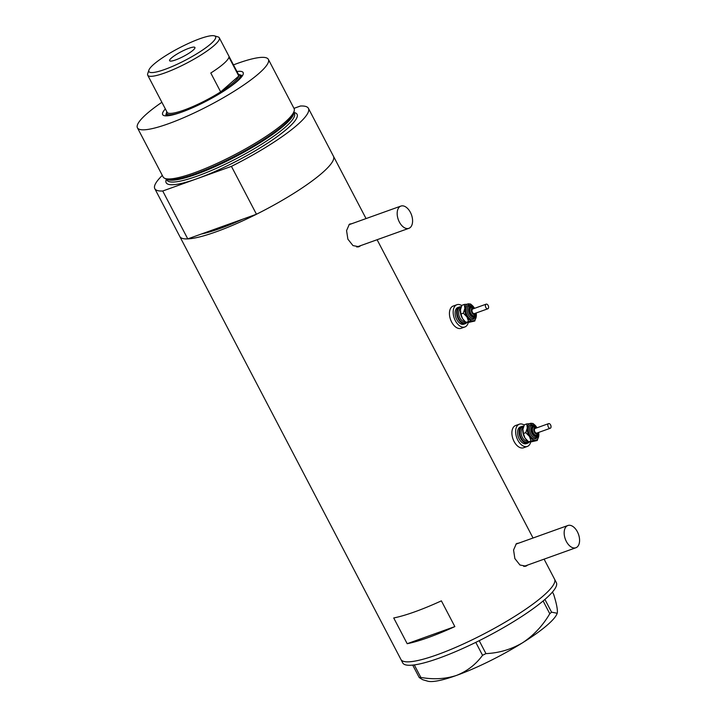 <?xml version="1.0" encoding="UTF-8"?>
<svg xmlns="http://www.w3.org/2000/svg" width="717" height="717" viewBox="0 0 717 717"><rect width="100%" height="100%" fill="white"/><g stroke="black" fill="none" stroke-linecap="round" stroke-linejoin="round"><path stroke-width="1.08" d="M577.257 546.928A11.822 7.018 70.3 0 0 577.974 533.009A11.822 7.018 70.3 0 0 567.882 525.507A11.822 7.018 70.3 0 0 566.484 526.332A11.822 7.018 70.3 0 0 565.767 540.251A11.822 7.018 70.3 0 0 575.859 547.752A11.822 7.018 70.3 0 0 577.257 546.928M567.882 525.507L516.097 544.086A11.822 7.018 70.3 0 0 515.953 544.14M410.267 227.504A11.822 7.018 70.3 0 0 410.984 213.585A11.822 7.018 70.3 0 0 400.884 206.084A11.822 7.018 70.3 0 0 399.494 206.908A11.822 7.018 70.3 0 0 398.777 220.827A11.822 7.018 70.3 0 0 408.869 228.329A11.822 7.018 70.3 0 0 410.267 227.504M400.884 206.084L349.098 224.663A11.822 7.018 70.3 0 0 348.964 224.717M519.646 542.805L516.267 543.836L513.569 550.011L514.86 558.57L519.959 565.014L526 566.17L527.793 565.005M525.068 566.403A12.314 7.304 70.3 0 0 525.695 565.937A12.314 7.304 70.3 0 0 526 565.641M352.656 223.381L349.278 224.412L346.571 230.587L347.87 239.146L352.97 245.59L359.011 246.747L360.803 245.581M358.079 246.98A12.314 7.304 70.3 0 0 358.706 246.514A12.314 7.304 70.3 0 0 359.011 246.218M256.462 214.249L231.43 166.362A86.676 15.81 -27.6 0 0 308.427 108.357L333.459 156.243A86.676 15.81 -27.6 0 1 256.462 214.249L242.884 219.124A78.798 14.376 152.4 0 1 201.343 234.029A78.798 14.376 -27.6 0 0 242.884 219.124L187.764 238.895L162.732 191.009A86.676 15.81 -27.6 0 1 154.8 188.67L179.833 236.556A86.676 15.81 -27.6 0 0 187.764 238.895M366.046 218.577L333.459 156.243A86.676 15.81 152.4 0 1 322.309 172.833A86.676 15.81 152.4 0 1 239.137 222.467A86.676 15.81 152.4 0 1 179.833 236.556L400.937 659.479A86.676 15.81 -27.6 0 0 437.227 654.729A86.676 15.81 -27.6 0 0 518.508 613.985A86.676 15.81 -27.6 0 0 554.555 579.166A86.676 15.81 152.4 0 1 543.414 595.755A86.676 15.81 152.4 0 1 460.242 645.39A86.676 15.81 152.4 0 1 400.937 659.479L402.73 662.911A86.676 15.81 -27.6 0 0 439.019 658.161A86.676 15.81 -27.6 0 0 520.3 617.418A86.676 15.81 -27.6 0 0 556.347 582.598L544.095 559.152M441.385 600.855A86.676 15.81 152.4 0 1 393.723 617.955L407.184 643.705A86.676 15.81 -27.6 0 0 454.847 626.595L441.385 600.855M454.847 626.595L407.184 643.705M351.025 223.973A12.314 7.304 70.3 0 0 349.86 223.973M356.761 247.015A11.822 7.018 70.3 0 0 357.084 246.908L408.869 228.329M518.015 543.396A12.314 7.304 70.3 0 0 516.858 543.396M523.751 566.439A11.822 7.018 70.3 0 0 524.073 566.331L575.859 547.752M552.448 592.045L553.685 594.42C556.338 602.889 557.566 608.876 557.378 612.372L557.19 613.259L551.57 612.166L549.778 613.725C542.796 625.654 533.744 635.325 522.612 642.746C511.284 649.405 499.059 653.026 485.947 653.617L482.55 655.293C475.81 664.516 467.108 671.229 456.442 675.441C445.4 679.008 433.534 679.671 420.843 677.431L419.23 677.556L422.707 679.707L427.619 681.15A74.362 13.569 152.4 0 0 456.442 675.441A74.362 13.569 152.4 0 0 522.612 642.746A74.362 13.569 152.4 0 0 557.127 613.447L557.19 613.259M544.92 599.439L551.57 612.166M479.198 640.684L485.947 653.617M549.778 613.725L543.119 600.971M482.55 655.293L475.792 642.369M414.292 664.91L420.843 677.431M419.23 677.556L412.714 665.098M236.933 71.521A45.404 8.281 152.4 0 1 243.153 74.272A45.404 8.281 152.4 0 1 237.3 81.245A45.404 8.281 152.4 0 1 197.435 105.542A45.404 8.281 152.4 0 1 164.068 115.616A45.404 8.281 152.4 0 1 165.358 108.939M166.532 113.053A42.841 7.815 -27.6 0 0 166.093 115.67A42.841 7.815 -27.6 0 0 166.219 115.867M167.088 114.379A42.841 7.815 -27.6 0 0 166.568 115.858M161.881 102.289A73.869 13.48 -27.6 0 0 146.931 113.662A73.869 13.48 -27.6 0 0 137.431 127.805L163.118 176.947A73.869 13.48 -27.6 0 0 164.677 178.291A73.869 13.48 -27.6 0 0 218.273 162.831A73.869 13.48 -27.6 0 0 284.55 122.643A73.869 13.48 -27.6 0 0 294.275 110.543L293.907 112.488A72.632 13.247 152.4 0 1 284.344 124.382A72.632 13.247 152.4 0 1 280.078 127.931A72.632 13.247 152.4 0 1 187.047 176.561A72.632 13.247 152.4 0 1 166.487 179.107L166.998 180.101A71.897 13.121 -27.6 0 0 216.193 168.414A71.897 13.121 -27.6 0 0 285.187 127.25A71.897 13.121 -27.6 0 0 294.436 113.483L293.907 112.479A73.869 13.48 152.4 0 1 287.58 128.433A73.869 13.48 152.4 0 1 197.076 178.685L162.732 191.009M294.275 110.543A73.869 13.48 -27.6 0 0 294.051 108.491L268.364 59.359A73.869 13.48 -27.6 0 0 233.455 64.88M137.431 127.805A73.869 13.48 -27.6 0 0 187.979 115.804A73.869 13.48 -27.6 0 0 258.864 73.501A73.869 13.48 -27.6 0 0 268.364 59.359M162.32 175.405A86.676 15.81 -27.6 0 0 154.8 188.67M308.427 108.357A86.676 15.81 -27.6 0 0 300.495 106.008L293.97 108.348M231.43 166.362L197.076 178.685A73.869 13.48 152.4 0 1 166.461 179.089M242.122 76.181A42.841 7.815 -27.6 0 0 242.032 75.966A42.841 7.815 -27.6 0 0 239.648 74.837M241.925 76.468A42.841 7.815 -27.6 0 0 240.41 76.047M210.762 43.88A37.625 6.865 -27.6 0 0 214.437 35.85A37.625 6.865 -27.6 0 0 186.787 44.203A37.625 6.865 -27.6 0 0 153.752 64.333A37.625 6.865 -27.6 0 0 148.903 70.105A37.625 6.865 -27.6 0 0 171.65 66.735A37.625 6.865 -27.6 0 0 210.762 43.88M214.437 35.85L218.049 36.917A40.385 7.367 152.4 0 1 219.303 37.804A40.385 7.367 152.4 0 1 214.114 45.529A40.385 7.367 152.4 0 1 175.36 68.653A40.385 7.367 152.4 0 1 147.729 75.222A40.385 7.367 152.4 0 1 147.72 73.681L148.903 70.105M171.444 57.987A14.277 2.608 -27.6 0 0 169.606 60.721A14.277 2.608 -27.6 0 0 179.375 58.4A14.277 2.608 -27.6 0 0 193.079 50.226A14.277 2.608 -27.6 0 0 194.916 47.492A14.277 2.608 -27.6 0 0 185.147 49.814A14.277 2.608 -27.6 0 0 171.444 57.987M147.729 75.222L167.115 112.291A40.385 7.367 -27.6 0 0 220.657 91.884L210.789 73.009A40.385 7.367 -27.6 0 0 223.623 63.723A40.385 7.367 -27.6 0 0 228.929 57.154L238.797 76.029A40.385 7.367 -27.6 0 0 238.689 74.873L219.303 37.804M233.491 82.607A40.385 7.367 -27.6 0 0 238.797 76.029L220.657 91.884A40.385 7.367 -27.6 0 0 233.491 82.607M238.367 74.263L238.725 74.371A41.371 7.546 152.4 0 1 240.007 75.276A41.371 7.546 152.4 0 1 234.683 83.199A41.371 7.546 152.4 0 1 230.82 86.327M181.007 112.372A41.371 7.546 152.4 0 1 166.685 113.609A41.371 7.546 152.4 0 1 166.676 112.031L166.792 111.682M550.047 428.309A2.465 1.461 70.3 0 0 550.28 428.255A2.465 1.461 70.3 0 0 550.889 425.638A2.465 1.461 70.3 0 0 548.855 423.568A2.465 1.461 70.3 0 0 548.622 423.622A2.465 1.461 70.3 0 0 548.012 426.239A2.465 1.461 70.3 0 0 550.047 428.309M535.42 428.39A2.465 1.461 70.3 0 0 535.187 428.443A2.465 1.461 70.3 0 0 534.577 431.06A2.465 1.461 70.3 0 0 536.612 433.122A2.465 1.461 70.3 0 0 536.845 433.077A2.465 1.461 70.3 0 0 537.06 432.96M536.827 427.852L534.371 426.732L533.027 427.117A4.436 2.626 70.3 0 0 531.933 431.831A4.436 2.626 70.3 0 0 535.599 435.551A4.436 2.626 70.3 0 0 536.02 435.461L536.764 435.201A4.436 2.626 -109.7 0 1 536.343 435.291A4.436 2.626 -109.7 0 1 532.677 431.571A4.436 2.626 -109.7 0 1 533.771 426.857A4.436 2.626 -109.7 0 1 534.201 426.767M523.67 426.319A8.864 5.261 70.3 0 0 522.684 426.248A8.864 5.261 70.3 0 0 521.833 426.427A8.864 5.261 70.3 0 0 519.646 435.855A8.864 5.261 70.3 0 0 526.968 443.294A8.864 5.261 70.3 0 0 527.82 443.115A8.864 5.261 70.3 0 0 529.361 441.968M521.833 426.427L520.336 426.965A8.864 5.261 70.3 0 0 518.149 436.393A8.864 5.261 70.3 0 0 525.471 443.832A8.864 5.261 70.3 0 0 526.323 443.653L527.82 443.115M524.208 425.056A11.822 7.018 70.3 0 0 520.479 423.944A11.822 7.018 70.3 0 0 519.341 424.186A11.822 7.018 70.3 0 0 516.428 436.752A11.822 7.018 70.3 0 0 526.188 446.673A11.822 7.018 70.3 0 0 527.327 446.431A11.822 7.018 70.3 0 0 530.723 441.959L528.635 441.806L524.969 438.033A8.864 5.261 70.3 0 0 526.923 440.381A8.864 5.261 70.3 0 0 527.094 440.525M519.341 424.186L515.613 425.522A11.822 7.018 70.3 0 0 512.691 438.096A11.822 7.018 70.3 0 0 522.46 448.008A11.822 7.018 70.3 0 0 523.589 447.775L527.327 446.431M522.827 429.51A8.864 5.261 70.3 0 0 524.969 438.033L523.392 433.507L522.881 429.107A8.864 5.261 70.3 0 0 522.827 429.51L524.351 424.76L526.744 423.899L527.309 427.906A8.864 5.261 70.3 0 0 529.451 436.42A8.864 5.261 70.3 0 0 535.178 440.355A8.864 5.261 70.3 0 0 538.709 436.16A8.864 5.261 70.3 0 0 538.763 435.757A8.864 5.261 70.3 0 0 538.619 432.441M536.961 427.807A8.864 5.261 70.3 0 0 536.612 427.233A8.864 5.261 70.3 0 0 534.658 424.885A8.864 5.261 70.3 0 0 530.894 423.308A8.864 5.261 70.3 0 0 527.309 427.906L525.785 432.647L529.451 436.42L531.037 440.946L537.239 440.498L530.697 441.959M534.497 424.742L532.955 423.46L526.744 423.899M537.239 440.498L538.763 435.757M531.037 440.946L528.635 441.806M525.785 432.647L523.392 433.507M487.587 308.848A2.465 1.461 70.3 0 0 487.829 308.794A2.465 1.461 70.3 0 0 488.438 306.177A2.465 1.461 70.3 0 0 486.404 304.107A2.465 1.461 70.3 0 0 486.162 304.16A2.465 1.461 70.3 0 0 485.552 306.777A2.465 1.461 70.3 0 0 487.587 308.848M472.969 308.928A2.465 1.461 70.3 0 0 472.736 308.982A2.465 1.461 70.3 0 0 472.127 311.599A2.465 1.461 70.3 0 0 474.161 313.661A2.465 1.461 70.3 0 0 474.394 313.616A2.465 1.461 70.3 0 0 474.609 313.499M474.376 308.391L471.911 307.27L470.576 307.656A4.436 2.626 70.3 0 0 469.483 312.37A4.436 2.626 70.3 0 0 473.139 316.089A4.436 2.626 70.3 0 0 473.57 316L474.313 315.731A4.436 2.626 -109.7 0 1 473.892 315.821A4.436 2.626 -109.7 0 1 470.227 312.11A4.436 2.626 -109.7 0 1 471.32 307.396A4.436 2.626 -109.7 0 1 471.75 307.306M461.219 306.858A8.864 5.261 70.3 0 0 460.224 306.786A8.864 5.261 70.3 0 0 459.382 306.966A8.864 5.261 70.3 0 0 457.195 316.394A8.864 5.261 70.3 0 0 464.517 323.833A8.864 5.261 70.3 0 0 465.369 323.654A8.864 5.261 70.3 0 0 466.91 322.507M459.382 306.966L457.885 307.503A8.864 5.261 70.3 0 0 455.698 316.932A8.864 5.261 70.3 0 0 463.021 324.371A8.864 5.261 70.3 0 0 463.872 324.192L465.369 323.654M461.757 305.594A11.822 7.018 70.3 0 0 458.02 304.483A11.822 7.018 70.3 0 0 456.89 304.725A11.822 7.018 70.3 0 0 453.969 317.29A11.822 7.018 70.3 0 0 463.738 327.212A11.822 7.018 70.3 0 0 464.867 326.97A11.822 7.018 70.3 0 0 468.273 322.489M456.89 304.725L453.153 306.06A11.822 7.018 70.3 0 0 450.24 318.635A11.822 7.018 70.3 0 0 460.009 328.547A11.822 7.018 70.3 0 0 461.139 328.314L464.867 326.97M460.439 309.565A8.864 5.261 70.3 0 0 460.431 309.645A8.864 5.261 70.3 0 0 460.377 310.049A8.864 5.261 70.3 0 0 462.519 318.572A8.864 5.261 70.3 0 0 464.473 320.92A8.864 5.261 70.3 0 0 464.643 321.064M474.502 308.346A8.864 5.261 70.3 0 0 474.161 307.772A8.864 5.261 70.3 0 0 472.207 305.424A8.864 5.261 70.3 0 0 468.434 303.847A8.864 5.261 70.3 0 0 464.858 308.444A8.864 5.261 70.3 0 0 467 316.959A8.864 5.261 70.3 0 0 472.718 320.884L474.788 321.037L468.246 322.498L466.184 322.345L464.867 321.27L462.519 318.572L460.932 314.046L460.431 309.636M460.377 310.049L461.891 305.299L464.293 304.438L464.858 308.444L463.334 313.186L467 316.959L468.577 321.485L472.718 320.884A8.864 5.261 70.3 0 0 476.249 316.69A8.864 5.261 70.3 0 0 476.303 316.296A8.864 5.261 70.3 0 0 476.169 312.979M472.046 305.281L470.504 303.99L464.293 304.438M474.788 321.037L476.303 316.296M468.577 321.485L466.184 322.345M463.334 313.186L460.932 314.046M293.755 113.089A71.897 13.121 152.4 0 1 284.228 125.412A71.897 13.121 152.4 0 1 218.604 165.053A71.897 13.121 152.4 0 1 167.061 179.322M536.531 427.959A3.451 2.043 70.3 0 0 535.187 427.44A3.451 2.043 70.3 0 0 533.923 430.908A3.451 2.043 70.3 0 0 536.854 434.072A3.451 2.043 70.3 0 0 538.198 432.593M537.616 436.142A7.385 4.383 -109.7 0 1 534.819 438.929A7.385 4.383 -109.7 0 1 528.554 432.154A7.385 4.383 -109.7 0 1 531.243 424.724A7.385 4.383 -109.7 0 1 533.824 425.584M538.297 433.507L537.678 436.035L535.94 437.585A6.399 3.8 -109.7 0 1 535.33 437.72A6.399 3.8 -109.7 0 1 530.033 432.342A6.399 3.8 -109.7 0 1 531.62 425.531A6.399 3.8 -109.7 0 1 532.229 425.405M535.267 426.83A5.413 3.218 70.3 0 0 533.215 426.086A5.413 3.218 70.3 0 0 531.243 431.526A5.413 3.218 70.3 0 0 535.832 436.501A5.413 3.218 70.3 0 0 537.929 434.269M528.411 441.636A7.878 4.678 -109.7 0 1 526.726 442.344A7.878 4.678 -109.7 0 1 520.049 435.12A7.878 4.678 -109.7 0 1 522.917 427.198A7.878 4.678 -109.7 0 1 523.356 427.198M523.096 428.076A6.892 4.087 70.3 0 0 521.582 435.479A6.892 4.087 70.3 0 0 527.237 441.134A6.892 4.087 70.3 0 0 527.694 441.063M474.08 308.498A3.451 2.043 70.3 0 0 472.727 307.978A3.451 2.043 70.3 0 0 471.472 311.447A3.451 2.043 70.3 0 0 474.394 314.611A3.451 2.043 70.3 0 0 475.747 313.132M475.156 316.681A7.385 4.383 -109.7 0 1 472.369 319.468A7.385 4.383 -109.7 0 1 466.104 312.693A7.385 4.383 -109.7 0 1 468.793 305.263A7.385 4.383 -109.7 0 1 471.374 306.123M475.846 314.046L475.219 316.573L473.489 318.124A6.399 3.8 -109.7 0 1 472.87 318.249A6.399 3.8 -109.7 0 1 467.583 312.881A6.399 3.8 -109.7 0 1 469.16 306.069A6.399 3.8 -109.7 0 1 469.778 305.944M472.808 307.369A5.413 3.218 70.3 0 0 470.764 306.625A5.413 3.218 70.3 0 0 468.784 312.065A5.413 3.218 70.3 0 0 473.381 317.039A5.413 3.218 70.3 0 0 475.479 314.808M465.96 322.175A7.878 4.678 -109.7 0 1 464.275 322.883A7.878 4.678 -109.7 0 1 457.598 315.659A7.878 4.678 -109.7 0 1 460.466 307.736A7.878 4.678 -109.7 0 1 460.897 307.736M460.646 308.615A6.892 4.087 70.3 0 0 459.131 316.018A6.892 4.087 70.3 0 0 464.786 321.673A6.892 4.087 70.3 0 0 465.243 321.592M377.106 239.729L533.036 538.001M185.165 177.117L187.047 176.561M166.487 179.107L164.677 178.291M240.007 75.276L241.136 77.445M166.685 113.609L167.823 115.778M536.764 435.201L537.822 434.421L538.494 432.485M536.029 427.189L534.47 425.889L531.62 425.531M550.28 428.255L536.845 433.077M548.622 423.622L535.187 428.443M474.313 315.731L475.371 314.96L476.043 313.024M473.578 307.727L472.019 306.428L469.16 306.069M487.829 308.794L474.394 313.616M486.162 304.16L472.736 308.982"/></g></svg>
